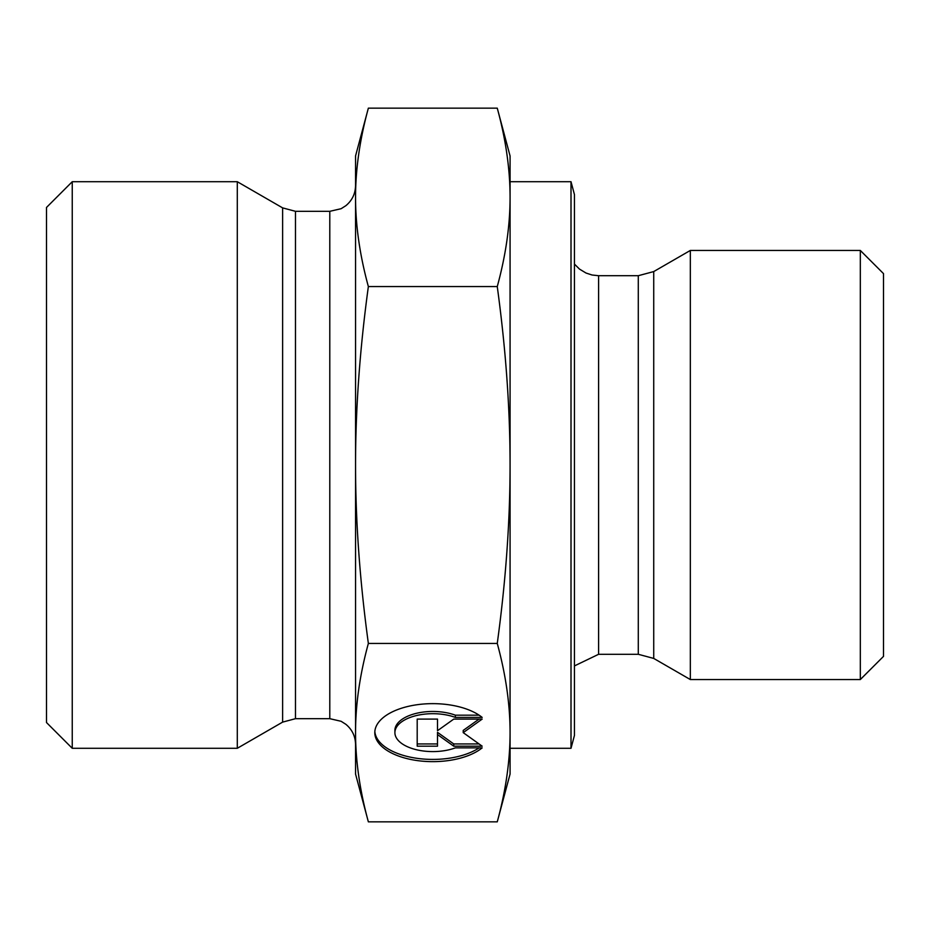 <?xml version="1.0" encoding="UTF-8"?>
<svg xmlns="http://www.w3.org/2000/svg" width="930" height="930" viewBox="0 0 930 930"><rect width="100%" height="100%" fill="white"/><g stroke="black" fill="none" stroke-linecap="round" stroke-linejoin="round"><path stroke-width="1.4" d="M482.17 747.871A58.009 29.004 0 0 1 416.977 760.542A58.009 29.004 0 0 1 374.802 732.642A58.009 29.004 0 0 1 416.977 704.742A58.009 29.004 0 0 1 482.17 717.414L455.363 717.414A37.909 18.949 180 0 0 415.757 715.716A37.909 18.949 180 0 0 394.901 732.642A37.909 18.949 180 0 0 415.757 749.568A37.909 18.949 180 0 0 455.363 747.871L482.17 747.871M374.848 731.526A58.009 29.004 180 0 0 415.454 758.09A58.009 29.004 180 0 0 479.124 747.871M394.901 732.642L394.901 730.41A37.909 18.949 0 0 1 415.757 713.484A37.909 18.949 0 0 1 455.363 715.182L479.124 715.182M455.363 717.414L455.363 715.182M437.507 728.469L437.507 719.099L437.507 730.701L453.747 719.099L482.17 719.099L463.221 732.642L482.17 746.174L453.747 746.174L437.507 734.584L437.507 746.174L417.198 746.174L417.198 719.099L417.198 743.954L437.507 743.954M437.507 734.584L437.507 732.352L453.747 743.954L479.055 743.954M453.747 746.174L453.747 743.954M463.221 732.642L463.221 730.41L479.055 719.099M417.198 719.099L437.507 719.099M497.259 286.568C505.804 255.285 510.07 225.548 510.07 197.358L510.07 465C510.07 408.607 505.804 349.134 497.259 286.568L368.361 286.568C359.817 349.134 355.551 408.607 355.551 465L355.551 155.949L368.361 108.147C359.817 139.43 355.551 169.167 355.551 197.358C355.551 225.548 359.817 255.285 368.361 286.568M497.259 108.147L510.07 155.949L510.07 197.358C510.07 169.167 505.804 139.43 497.259 108.147L368.361 108.147M510.07 732.642L510.07 774.051L497.259 821.853C505.804 790.57 510.07 760.833 510.07 732.642C510.07 704.452 505.804 674.715 497.259 643.432C505.804 580.866 510.07 521.393 510.07 465L510.07 732.642M368.361 821.853L355.551 774.051L355.551 465C355.551 521.393 359.817 580.866 368.361 643.432C359.817 674.715 355.551 704.452 355.551 732.642C355.551 760.833 359.817 790.57 368.361 821.853L497.259 821.853M368.361 643.432L497.259 643.432M690.327 650.814L690.327 679.551L653.732 658.428L653.732 271.572L690.327 250.449L690.327 650.814M571.008 181.71L571.008 748.29L574.449 735.421L574.449 194.579L571.008 181.71L510.07 181.71L510.07 197.358M860.32 679.551L883.5 656.382L883.5 273.618L860.32 250.449L860.32 679.551L690.327 679.551M282.615 722.122L237.29 748.29L237.29 181.71L282.615 207.878L282.615 722.122L295.484 718.681L295.484 211.319L282.615 207.878M329.79 718.681L329.79 211.319L341.124 208.704L345.89 205.669C352.156 200.427 355.376 193.731 355.551 185.57L355.551 744.43C355.376 736.269 352.156 729.573 345.89 724.331L341.124 721.296L329.79 718.681L295.484 718.681M72.249 181.71L46.5 207.46L46.5 722.54L72.249 748.29L72.249 181.71L237.29 181.71M638.282 654.29L598.606 654.29L598.606 275.71L638.282 275.71L638.282 654.29L653.732 658.428M638.282 275.71L653.732 271.572M598.606 275.71L592.05 275.001L586.028 273.036L579.483 269.084L574.449 264.085M598.606 654.29L574.449 665.915M860.32 250.449L690.327 250.449M571.008 748.29L510.07 748.29M329.79 211.319L295.484 211.319M72.249 748.29L237.29 748.29"/></g></svg>
